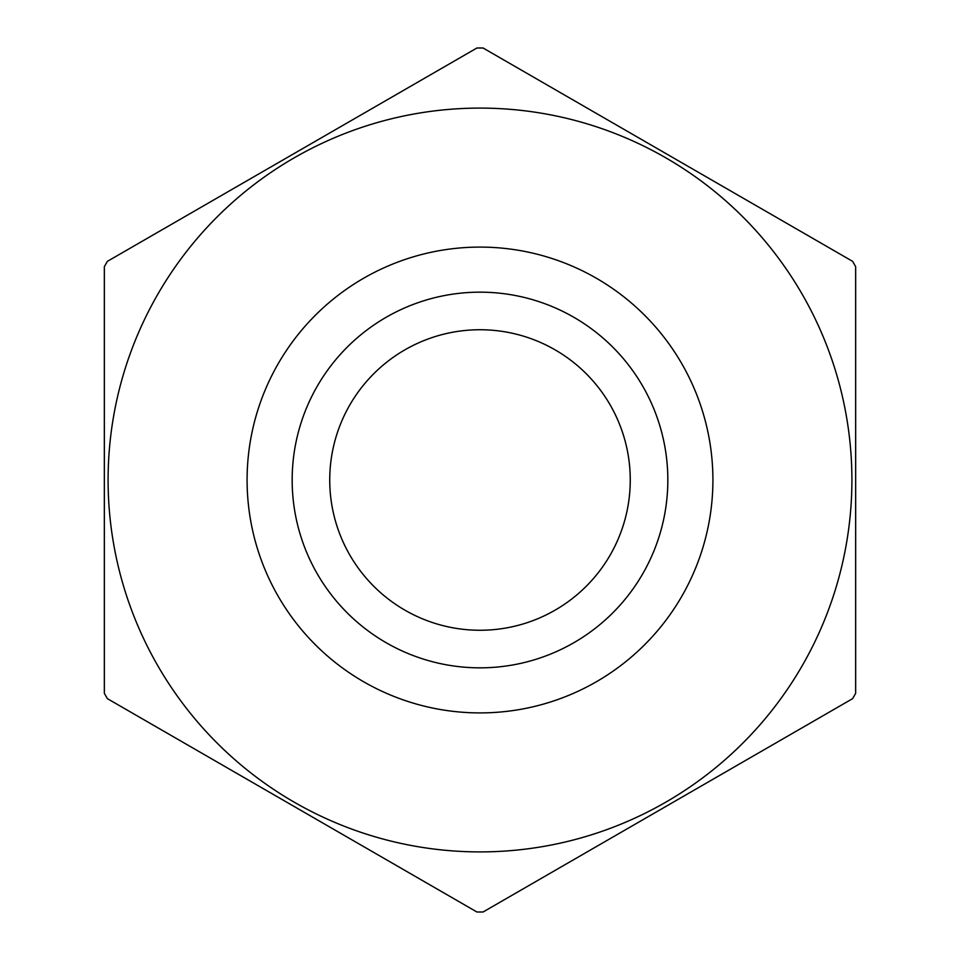 <?xml version="1.0" encoding="UTF-8"?>
<svg xmlns="http://www.w3.org/2000/svg" width="960" height="960" viewBox="0 0 960 960"><rect width="100%" height="100%" fill="white"/><g stroke="black" fill="none" stroke-linecap="round" stroke-linejoin="round"><path stroke-width="1.44" d="M329.736 480A150.264 150.264 0 0 0 480 630.264A150.264 150.264 0 0 0 630.264 480A150.264 150.264 0 0 0 480 329.736A150.264 150.264 0 0 0 329.736 480M667.836 480A187.836 187.836 0 0 1 480 667.836A187.836 187.836 0 0 1 292.164 480A187.836 187.836 0 0 1 480 292.164A187.836 187.836 0 0 1 667.836 480M851.904 480A371.904 371.904 0 0 1 480 851.904A371.904 371.904 0 0 1 108.096 480A371.904 371.904 0 0 1 480 108.096A371.904 371.904 0 0 1 851.904 480M104.34 693.336L104.34 266.664A432.012 432.012 0 0 1 107.412 261.336L476.928 48A432.012 432.012 0 0 1 483.072 48L852.588 261.336A432.012 432.012 0 0 1 855.66 266.664L855.66 693.336A432.012 432.012 0 0 1 852.588 698.664L483.072 912A432.012 432.012 0 0 1 476.928 912L107.412 698.664A432.012 432.012 0 0 1 104.34 693.336M247.092 480A232.908 232.908 0 0 1 480 247.092A232.908 232.908 0 0 1 712.908 480A232.908 232.908 0 0 1 480 712.908A232.908 232.908 0 0 1 247.092 480"/></g></svg>
